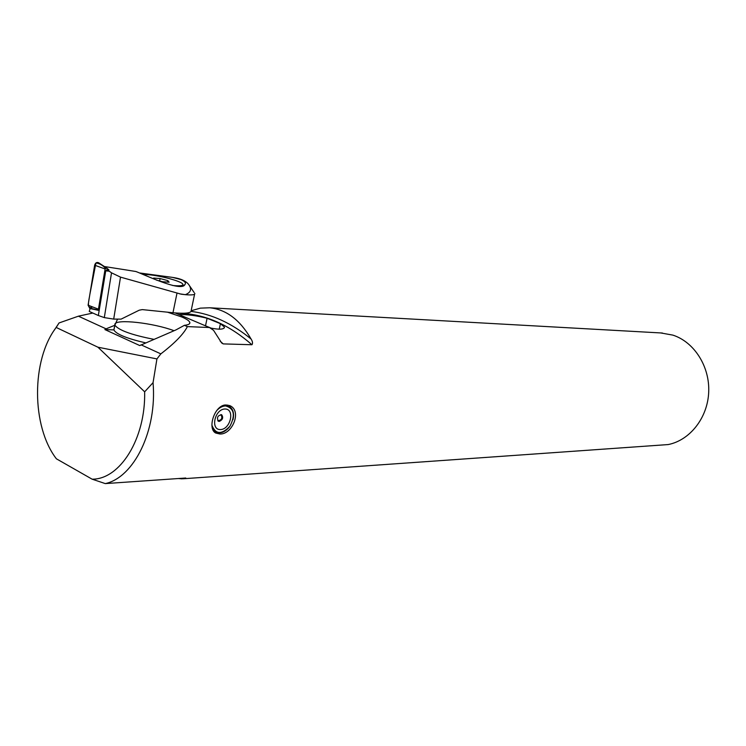 <?xml version="1.0" encoding="UTF-8"?>
<svg xmlns="http://www.w3.org/2000/svg" width="746" height="746" viewBox="0 0 746 746"><rect width="100%" height="100%" fill="white"/><g stroke="black" fill="none" stroke-linecap="round" stroke-linejoin="round"><path stroke-width="1.12" d="M99.19 310.299L98.341 315.521L89.25 311.427L90.219 308.182M89.734 308.499L99.171 310.485L105.746 270.835L107.032 269.595L108.972 269.903L106.687 268.038L105.111 268.98L98.453 309.17L99.041 310.28L89.604 308.042L88.084 305.207L94.639 265.203L105.111 268.98M140.089 273.027L172.41 277.372L180.952 279.554C184.961 281.354 186.267 283.051 184.868 284.646C181.241 292.572 141.283 273.241 135.753 271.469L135.492 271.451M143.67 274.547C154.357 274.052 182.462 281.083 182.882 284.357C183.124 285.774 179.711 286.147 172.615 285.485M154.562 279.312L153.601 278.072L160.11 278.556L167.831 280.617L169.128 282.212L162.628 281.746L156.38 280.076M159.625 280.944L160.11 278.556M167.533 282.1L167.831 280.617M104.403 266.536L126.27 269.959M98.341 315.521L104.309 317.61L111.518 272.831L107.032 269.595M111.518 272.831L120.516 277.13L113.69 319.101L121.104 319.129L139.25 310.187L142.309 309.609L172.969 312.742C185.437 313.861 191.517 313.115 191.19 310.495L194.594 294.166M181.222 294.194L120.516 277.13M179.413 293.793L185.325 294.67C192.151 295.267 195.293 294.81 194.762 293.299L194.771 293.309M173.063 277.484L174.415 277.699C180.812 278.78 185.409 280.85 188.206 283.909C192.123 288.758 191.162 292.348 185.325 294.67L181.381 294.213M104.309 317.61L113.69 319.101M105.746 270.835L109.019 271.19M98.714 262.806L106.585 267.973L98.714 262.806C96.821 261.958 95.46 262.751 94.639 265.203M220.891 414.571C222.774 418.049 221.749 420.119 217.804 420.781M228.407 405.973L226.066 404.873M229.031 406.262L227.838 404.994M214.512 432.111L216.126 432.242M221.366 414.655C222.998 417.527 222.14 419.709 218.811 421.192L218.168 421.108M219.277 421.415L218.289 421.182C216.601 417.462 217.739 415.335 221.711 414.804C223.511 417.629 222.7 419.83 219.277 421.415M220.396 406.934L225.451 405.451L229.19 406.346C233.097 408.911 234.375 413.331 233.013 419.616M229.292 427.113C224.705 432.419 220.098 434.023 215.473 431.906L212.47 428.652M211.901 425.201C215.594 434.508 221.609 434.843 229.973 426.218C235.596 415.065 234.141 408.286 225.609 405.908C222.42 406.038 219.427 407.633 216.629 410.701M220.508 429.575C210.167 430.078 214.652 409.097 224.947 409.004C235.167 408.733 230.701 429.323 220.508 429.575M56.463 458.846L92.047 479.137L105.298 483.604C134.066 477.44 157.192 430.433 153.042 382.567M92.056 479.174C119.966 479.603 145.768 438.573 144.64 391.799L97.922 347.198L156.93 358.919L160.847 353.874C174.769 343.16 183.609 334.068 187.386 326.608L209.467 327.522L213.533 330.291L221.637 342.946L223.213 343.897L220.21 341.23M56.22 327.475L97.922 347.198M56.202 327.438C31.22 359.954 31.323 426.358 56.444 458.874M59.046 322.953L56.183 327.475M54.16 330.375L59.055 322.953L78.405 316.183L106.091 328.846L104.888 329.583L113.886 329.909L114.809 325.284L106.091 328.846M144.64 391.827L153.107 382.595M179.917 313.236L184.961 313.208M191.246 310.737L200.366 308.145L209.71 307.772C226.243 309.469 240.035 319.875 251.066 339.001C252.633 341.444 252.931 343.365 251.952 344.745L223.213 343.897M153.07 382.567L156.93 358.919M105.317 483.595L185.773 478.018L181.996 478.839L178.434 478.531M183.05 478.773L668.164 444.569C689.91 440.299 707.637 417.881 708.7 392.191C709.894 366.51 694.2 341.994 672.883 335.122L660.695 332.93M92.83 313.04L78.405 316.183M177.725 313.134L177.259 313.096M224.844 404.994L230.29 405.861C241.872 411.251 232.407 434.517 219.939 434.013L215.743 433.044C207.351 428.978 213.971 406.486 224.844 404.994M187.386 326.608L184.402 325.331C188.402 324.883 190.211 323.923 189.82 322.431C189.288 320.864 186.593 319.036 181.754 316.966L167.468 312.173M175.17 312.947L209.467 327.522M178.826 314.495C187.181 314.402 196.608 315.651 207.099 318.253L220.424 323.671L224.471 327.112C224.08 329.527 219.277 329.807 210.074 327.923M145.573 342.852C126.923 338.525 116.367 334.245 113.914 330.012L113.886 329.909M104.888 329.583L139.782 345.566L175.907 329.928L184.402 325.331M140.994 344.801L160.847 353.874M117.551 319.111L114.809 325.284M153.844 339.327C131.445 334.907 118.455 330.17 114.884 325.135L114.819 324.818M114.875 324.258C115.686 318.635 153.555 322.943 174.06 330.72M92.644 306.951C85.874 310.205 89.166 299.566 89.818 294.605L95.945 262.956C99.516 263.431 102.678 265.212 105.428 268.28M177.007 293.122L172.969 312.742M88.084 305.207L98.453 309.17M203.257 324.874L211.23 328.184M205.504 325.834L207.099 318.253M219.249 329.191L220.424 323.671M251.952 344.745C230.094 325.648 207.379 315.213 183.814 313.441L183.675 313.423M191.125 311.39C211.761 314.001 231.745 323.204 251.066 339.001M183.535 285.504L184.868 284.646M182.751 285L182.63 285.569M174.396 277.708L173.501 277.559M124.377 269.66L135.753 271.488M189.689 285.998L194.081 292.451M215.473 431.906L213.552 430.955M209.71 307.772L662.42 333.033M224.313 327.867L224.471 327.112M179.478 313.217L183.814 313.441M230.272 405.852L229.442 405.46M189.568 323.661L189.82 322.431M113.914 330.012L114.884 325.135"/></g></svg>
